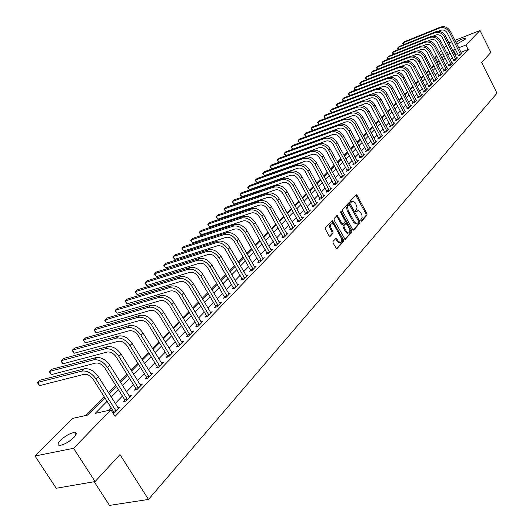 <?xml version="1.0" encoding="UTF-8"?>
<svg xmlns="http://www.w3.org/2000/svg" width="532" height="532" viewBox="0 0 532 532"><rect width="100%" height="100%" fill="white"/><g stroke="black" fill="none" stroke-linecap="round" stroke-linejoin="round"><path stroke-width="0.8" d="M360.849 220.913L361.6 221.226L367 215.147L366.954 213.578L357.045 195.344L356.32 194.739L350.468 200.83L350.488 201.941L351 202.36L353.095 201.03L355.409 202.951L357.012 207.314L356.693 209.069L355.655 210.333L355.682 211.45L356.181 211.869L358.302 210.512L360.563 212.414L361.886 215.108L362.126 217.541L360.822 219.802L360.849 220.913M60.555 440.263C65.456 435.794 70.098 433.181 74.487 432.423C77.087 432.523 76.874 434.212 73.855 437.497C68.987 441.972 64.332 444.612 59.89 445.41C57.23 445.311 57.456 443.595 60.555 440.263M455.944 42.387C460.047 39.76 463.206 38.397 465.414 38.304L465.154 39.341L456.788 44.07M333.025 241.382L333.052 243.044L336.676 248.91L343.519 241.541L343.486 239.905L332.42 220.581L325.478 227.789L325.504 229.445L329.069 235.862L330.206 236.301L332.992 233.242L332.966 231.593L331.21 228.428C330.119 225.628 330.458 224.025 332.214 223.613L334.149 225.229L340.972 237.565C342.063 240.391 341.717 241.994 339.928 242.386L338.066 240.803L336.224 238.15L333.025 241.382M454.927 40.372L480.004 30.497L490.89 52.415L481.626 62.463L496.988 93.2L148.495 499.435L119.966 454.594L95.088 481.566L73.582 448.296L35.012 456.004L72.738 418.385L87.966 414.993L104.917 397.889M480.004 30.497L465.899 44.994L458.67 47.807M107.085 401.321L95.195 413.384L110.955 409.873L115.065 416.383L468.153 49.489L465.899 44.994M110.955 409.873L73.582 448.296M352.683 229.591L353.767 230.03L359.891 223.141L359.851 221.545L349.81 203.164L349.085 202.566L342.475 209.448L342.508 211.064L352.683 229.591M351.798 232.238L345.122 239.44L334.103 220.148L334.076 218.512L337.208 215.4L342.109 223.573L343.213 224.019L345.002 222.05L344.969 220.434L340.646 212.574L340.892 211.337L351.758 230.622L351.798 232.238L350.841 232.531L344.809 239.3M468.153 49.489L460.918 52.276M457.606 53.552L455.026 54.869M452.393 57.562L450.205 59.81M447.552 62.53L445.311 64.831M442.637 67.571L440.336 69.931M437.643 72.698L435.289 75.112M432.576 77.898L430.155 80.379M427.422 83.185L424.942 85.725M422.189 88.558L419.648 91.158M416.862 94.011L414.262 96.684M411.455 99.564L408.789 102.297M405.963 105.196L403.229 108.003M400.377 110.929L397.57 113.808M394.691 116.761L391.818 119.707M388.919 122.686L385.966 125.712M383.04 128.711L380.014 131.816M377.062 134.842L373.963 138.027M370.984 141.08L367.805 144.345M364.799 147.43L361.534 150.775M358.502 153.888L355.157 157.319M352.098 160.458L348.659 163.982M345.574 167.148L342.049 170.765M338.931 173.964L335.32 177.668M332.174 180.9L328.463 184.704M325.285 187.962L321.481 191.866M318.269 195.158L314.365 199.168M311.127 202.493L307.117 206.602M303.845 209.96L299.722 214.183M296.424 217.575L292.194 221.911M288.856 225.335L284.514 229.791M281.149 233.242L276.687 237.824M273.282 241.315L268.7 246.017M265.262 249.541L260.554 254.369M257.082 257.934L252.241 262.901M248.73 266.499L243.756 271.599M240.211 275.237L235.097 280.484M231.52 284.161L226.26 289.554M222.635 293.265L217.236 298.811M213.571 302.568L208.012 308.267M204.315 312.071L198.596 317.937M194.852 321.774L188.966 327.805M185.183 331.689L179.131 337.9M175.301 341.83L169.076 348.221M165.199 352.191L158.789 358.768M154.872 362.791L148.268 369.56M144.305 373.63L137.502 380.606M133.492 384.722L126.49 391.904M122.427 396.067L115.211 403.475M111.102 407.692L108.422 410.438M458.511 55.481L457.892 56.113L460.007 55.301L462.261 52.967L461.43 53.293M453.756 60.389L453.131 61.034L455.252 60.222L457.547 57.848L456.695 58.174M448.928 65.376L448.29 66.028L450.431 65.217L452.752 62.809L451.887 63.142M444.027 70.437L443.382 71.102L445.53 70.291L447.891 67.843L447.013 68.176M439.046 75.577L438.388 76.256L440.549 75.444L442.95 72.957L442.052 73.296M433.986 80.797L433.321 81.489L435.489 80.678L437.929 78.151L437.018 78.497M428.845 86.104L428.174 86.802L430.348 85.991L432.829 83.431L431.904 83.777M423.625 91.497L422.94 92.209L425.128 91.398L427.648 88.791L426.704 89.143M418.318 96.977L417.62 97.695L419.821 96.891L422.381 94.244L421.424 94.596M412.932 102.543L412.22 103.281L414.428 102.47L417.028 99.777L416.057 100.136M407.446 108.202L406.727 108.954L408.948 108.142L411.595 105.409L410.598 105.768M401.879 113.961L401.141 114.719L403.376 113.908L406.062 111.128L405.052 111.494M396.214 119.806L395.462 120.578L397.71 119.773L400.443 116.947L399.412 117.319M390.448 125.758L389.69 126.543L391.944 125.738L394.724 122.859L393.673 123.238M384.589 131.81L383.818 132.608L386.086 131.803L388.912 128.877L387.841 129.256M378.631 137.961L377.846 138.772L380.127 137.968L383 134.995L381.909 135.381M372.573 144.219L371.768 145.05L374.062 144.245L376.982 141.219L375.871 141.612M366.402 150.589L365.59 151.434L367.891 150.629L370.864 147.55L369.733 147.949M360.124 157.073L359.299 157.924L361.607 157.133L364.639 153.994L363.482 154.4M353.733 163.67L352.896 164.541L355.216 163.743L358.302 160.558L357.118 160.963M347.23 170.386L346.379 171.271L348.713 170.479L351.845 167.234L350.648 167.64M340.613 177.222L339.742 178.12L342.083 177.336L345.281 174.03L344.051 174.443M333.87 184.185L332.979 185.103L335.34 184.318L338.591 180.947L337.341 181.365M327.007 191.274L326.096 192.212L328.47 191.427L331.782 187.995L330.505 188.421M320.011 198.496L319.087 199.447L321.468 198.669L324.846 195.178L323.542 195.603M312.882 205.851L311.945 206.822L314.339 206.05L317.777 202.493L316.447 202.925M305.627 213.352L304.67 214.336L307.07 213.571L310.575 209.941L309.212 210.379M298.226 220.993L297.248 221.997L299.669 221.232L303.24 217.535L301.844 217.98M290.685 228.78L289.687 229.804L292.115 229.046L295.759 225.275L294.336 225.728M282.997 236.72L281.98 237.764L284.421 237.013L288.131 233.169L286.682 233.621M275.157 244.813L274.12 245.884L276.574 245.132L280.357 241.215L278.868 241.674M267.157 253.072L266.106 254.163L268.567 253.418L272.431 249.422L270.908 249.88M259.004 261.491L257.927 262.608L260.401 261.87L264.338 257.787L262.781 258.259M250.678 270.09L249.581 271.22L252.068 270.489L256.085 266.333L254.495 266.805M242.186 278.861L241.062 280.018L243.563 279.293L247.666 275.044L246.03 275.523M233.515 287.812L232.371 288.996L234.878 288.278L239.068 283.942L237.398 284.421M224.664 296.949L223.5 298.159L226.014 297.448L230.296 293.026L228.58 293.511M215.626 306.286L214.436 307.516L216.963 306.818L221.332 302.296L219.576 302.788M206.396 315.815L205.179 317.072L207.719 316.387L212.182 311.765L210.379 312.257M196.966 325.551L195.723 326.841L198.27 326.163L202.832 321.441L200.983 321.94M187.331 335.506L186.06 336.822L188.621 336.151L193.276 331.33L191.38 331.828M177.482 345.674L176.178 347.017L178.752 346.359L183.513 341.431L181.572 341.936M167.414 356.074L166.077 357.451L168.664 356.799L173.532 351.758L171.537 352.264M157.113 366.708L155.75 368.111L158.343 367.479L163.324 362.325L161.276 362.831M146.579 377.58L145.189 379.023L147.79 378.398L152.89 373.125L150.775 373.637M135.806 388.712L134.383 390.182L136.997 389.57L142.21 384.177L140.036 384.689M124.781 400.097L123.318 401.607L125.944 401.008L131.278 395.489L129.05 396.001M113.489 411.755L112.671 412.599M117.791 407.579L120.092 407.066L114.626 412.719L112.977 413.085M438.947 60.748L436.433 62.277M433.72 65.01L431.346 67.404M428.606 70.157L426.172 72.618M423.412 75.398L420.918 77.911M418.139 80.711L415.578 83.291M412.772 86.118L410.152 88.758M407.326 91.61L404.639 94.317M401.786 97.19L399.027 99.969M396.154 102.869L393.328 105.715M390.428 108.641L387.529 111.56M384.603 114.506L381.63 117.505M378.678 120.478L375.632 123.55M372.653 126.55L369.527 129.702M366.521 132.727L363.316 135.959M360.284 139.012L356.999 142.323M353.94 145.409L350.568 148.807M347.476 151.919L344.018 155.404M340.906 158.543L337.348 162.127M334.209 165.292L330.565 168.963M327.386 172.162L323.649 175.932M320.444 179.158L316.607 183.028M313.368 186.286L309.431 190.263M306.166 193.555L302.116 197.631M298.818 200.95L294.668 205.139M291.337 208.497L287.067 212.793M283.709 216.185L279.327 220.6M275.928 224.025L271.426 228.56M267.995 232.018L263.373 236.673M259.902 240.171L255.154 244.959M251.649 248.491L246.768 253.405M243.23 256.976L238.21 262.03M234.632 265.634L229.472 270.835M225.861 274.479L220.554 279.825M216.903 283.503L211.45 289.002M207.753 292.726L202.14 298.379M198.409 302.143L192.637 307.955M188.86 311.765L182.922 317.744M179.104 321.594L172.993 327.752M169.129 331.642L162.845 337.98M158.935 341.916L152.465 348.44M148.508 352.423L141.845 359.14M137.841 363.176L130.978 370.092M126.929 374.169L119.86 381.298M115.763 385.427L108.475 392.769M104.325 396.952L85.985 415.432M94.177 481.726L109.486 505.4L148.495 499.435M449.055 43.045L451.621 41.682M95.088 481.566L56.212 488.263L35.012 456.004M437.331 61.366L435.09 56.971L436.519 55.547M439.219 52.854L441.493 50.587M444.18 47.907L446.395 45.699M446.714 52.914L447.445 52.169L446.514 52.528M443.143 53.838L440.29 54.949M436.885 56.272L435.09 56.971M109.06 393.7L116.342 386.358M120.438 382.222L127.5 375.093M131.55 371.01L138.406 364.088M142.403 360.051L149.066 353.328M153.017 349.338L159.48 342.814M163.391 338.871L169.668 332.533M173.532 328.636L179.636 322.472M183.454 318.621L189.385 312.636M193.156 308.826L198.921 303.007M202.652 299.237L208.258 293.584M211.949 289.854L217.402 284.354M221.053 280.67L226.353 275.323M229.964 271.672L235.117 266.472M238.695 262.868L243.709 257.807M247.247 254.236L252.121 249.309M255.619 245.777L260.367 240.989M263.832 237.491L268.454 232.83M271.885 229.365L276.381 224.823M279.779 221.398L284.155 216.983M287.513 213.591L291.775 209.289M295.107 205.931L299.257 201.734M302.555 198.409L306.598 194.333M309.857 191.035L313.8 187.065M317.032 183.799L320.869 179.929M324.068 176.697L327.805 172.927M330.977 169.721L334.621 166.05M337.76 162.878L341.311 159.294M344.423 156.155L347.881 152.664M350.967 149.545L354.339 146.147M357.391 143.061L360.676 139.743M363.708 136.684L366.914 133.452M369.913 130.426L373.038 127.274M376.011 124.269L379.057 121.196M382.009 118.217L384.975 115.218M387.901 112.272L390.794 109.346M393.693 106.42L396.52 103.567M399.392 100.668L402.145 97.888M404.998 95.015L407.685 92.302M410.511 89.449L413.131 86.802M415.931 83.976L418.491 81.396M421.271 78.59L423.765 76.076M426.518 73.29L428.952 70.836M431.685 68.076L434.059 65.675M436.772 62.942L439.093 60.601M441.779 57.888L444.04 55.607M455.359 49.097L452.779 50.414M450.132 53.094L447.931 55.328M445.271 58.028L443.016 60.316M440.33 63.042L438.022 65.389M435.316 68.136L432.948 70.537M430.222 73.303L427.794 75.77M425.041 78.563L422.554 81.083M419.781 83.903L417.234 86.49M414.435 89.329L411.821 91.983M409.002 94.842L406.322 97.562M403.482 100.448L400.736 103.235M397.87 106.147L395.05 109.007M392.157 111.939L389.271 114.872M386.358 117.831L383.392 120.837M380.453 123.823L377.414 126.909M374.448 129.921L371.329 133.086M368.337 136.125L365.138 139.364M362.119 142.436L358.841 145.761M355.795 148.854L352.43 152.265M349.358 155.391L345.906 158.895M342.801 162.041L339.263 165.638M336.131 168.817L332.493 172.501M329.335 175.713L325.604 179.497M322.412 182.742L318.588 186.626M315.363 189.897L311.433 193.881M308.181 197.186L304.151 201.282M300.866 204.614L296.723 208.817M293.405 212.188L289.155 216.504M285.804 219.902L281.435 224.338M278.05 227.776L273.561 232.324M270.143 235.796L265.535 240.471M262.083 243.982L257.348 248.783M253.857 252.328L248.996 257.269M245.465 260.846L240.464 265.92M236.9 269.544L231.759 274.758M228.162 278.416L222.875 283.782M219.231 287.473L213.798 292.992M210.12 296.73L204.527 302.402M200.81 306.179L195.058 312.011M191.294 315.835L185.382 321.84M181.578 325.697L175.493 331.875M171.643 335.785L165.379 342.143M161.482 346.099L155.038 352.643M151.095 356.639L144.458 363.383M140.468 367.426L133.632 374.368M129.602 378.465L122.553 385.614M118.47 389.757L111.215 397.125M455.525 54.357L453.277 49.902M357.331 210.805L356.194 211.277L357.145 210.978M355.835 211.67L356.194 211.277M352.131 201.329L351.014 201.788L351.965 201.488M350.661 202.173L351.014 201.788M360.995 221.119L366.049 215.44L366.009 213.871L355.702 195.178M353.055 230.043L358.94 223.433L358.894 221.837L348.453 202.998M358.548 222.356L358.515 221.239L349.69 205.086L348.932 204.767L347.549 207.068L348.28 210.712L354.345 221.784L356.58 223.679L358.548 222.356M348.28 204.973L348.932 204.767M356.633 223.679L355.629 223.965L353.388 222.077L347.137 210.632L346.591 207.374L347.981 205.073M342.202 224.364L341.145 223.872L336.57 215.826M340.507 212.175L350.801 230.908L351.758 230.622M346.418 231.407L348.287 232.989C350.009 232.59 350.335 231.001 349.258 228.241L346.186 223.347L344.011 225.468L344.044 227.091L346.418 231.407L345.454 231.693L347.323 233.275L348.254 232.996M345.847 223.447L344.836 223.792L345.8 223.493M345.454 231.693L343.08 227.383L343.047 225.761L344.836 223.792M350.841 232.531L350.801 230.908M339.941 242.386L338.964 242.672L337.095 241.089L335.566 238.569M331.256 223.906L331.25 223.912C329.488 224.324 329.155 225.927 330.246 228.72L331.21 228.428M329.474 236.334L332.028 233.535L332.001 231.886L330.246 228.72M336.37 248.777L342.555 241.827L342.522 240.191L331.769 220.999M461.65 53.599L450.371 31.315L449.407 32.259L460.626 54.663M458.611 55.84L447.299 33.104C445.65 30.457 443.488 29.506 440.802 30.264L438.215 31.302M403.695 44.688L402.764 43.571L403.163 42.766L439.658 27.997C443.688 26.859 446.94 28.282 449.407 32.259M404.074 44.535L403.163 42.766L404.167 41.828L440.629 27.059C444.659 25.928 447.904 27.345 450.371 31.315M458.418 55.168L460.532 54.357M456.928 58.493L445.53 36.063L444.553 37.021L455.877 59.577M453.856 60.754L442.431 37.865C440.775 35.198 438.594 34.241 435.894 34.992L433.188 36.083M398.654 49.436L397.677 48.299L398.076 47.494L434.737 32.711C438.794 31.581 442.065 33.017 444.553 37.021M399.007 49.296L398.076 47.494L399.1 46.543L435.728 31.76C439.778 30.63 443.043 32.06 445.53 36.063M453.663 60.076L455.791 59.265M452.127 63.461L440.616 40.878L439.625 41.855L451.063 64.558M449.035 65.749L437.49 42.7C435.821 40.013 433.627 39.049 430.913 39.8L428.074 40.931M393.527 54.257L392.516 53.094L392.915 52.289L429.743 37.499C433.819 36.369 437.111 37.819 439.625 41.855M393.866 54.124L392.915 52.289L393.953 51.325L430.747 36.542C434.817 35.405 438.109 36.854 440.616 40.878M448.835 65.057L450.976 64.246M447.246 68.508L435.628 45.779L434.617 46.763L446.168 69.626M444.134 70.816L432.476 47.607C430.787 44.907 428.579 43.93 425.853 44.681L422.88 45.865M388.327 59.158L387.283 57.968L387.668 57.163L424.676 42.367C428.765 41.237 432.084 42.706 434.617 46.763M388.646 59.032L387.668 57.163L388.726 56.179L425.693 41.39C429.783 40.259 433.095 41.722 435.628 45.779M443.934 70.118L446.082 69.306M442.298 73.629L430.554 50.746L429.537 51.75L441.201 74.766M439.153 75.963L427.382 52.595C425.673 49.875 423.452 48.891 420.712 49.636L417.6 50.873M383.047 64.126L381.963 62.909L382.348 62.104L419.522 47.308C423.632 46.184 426.97 47.661 429.537 51.75M383.339 64.013L382.348 62.104L383.419 61.114L420.559 46.317C424.669 45.187 428.001 46.663 430.554 50.746M438.953 75.258L441.114 74.447M437.264 78.836L425.407 55.8L424.37 56.818L436.154 79.986M434.099 81.197L422.202 57.662C420.486 54.922 418.245 53.925 415.492 54.67L412.233 55.96M377.687 69.18L376.563 67.936L376.942 67.132L414.288 52.329C418.425 51.205 421.783 52.701 424.37 56.818M377.959 69.074L376.942 67.132L378.033 66.121L415.339 51.318C419.469 50.194 422.827 51.684 425.407 55.8M433.893 80.478L436.06 79.667M432.157 84.123L420.174 60.927L419.116 61.965L431.026 85.293M428.965 86.51L416.942 62.816C415.206 60.056 412.952 59.045 410.185 59.79L406.774 61.133M372.24 74.307L371.077 73.037L371.456 72.232L408.968 57.429C413.125 56.306 416.509 57.822 419.116 61.965M372.493 74.207L371.456 72.232L372.56 71.202L410.039 56.405C414.189 55.281 417.573 56.791 420.174 60.927M428.759 85.778L430.933 84.967M426.963 89.496L414.86 66.148L413.783 67.198L425.819 90.686M423.745 91.91L411.602 68.043C409.846 65.263 407.579 64.246 404.792 64.99L401.214 66.387M366.708 79.521L365.504 78.217L365.876 77.413L403.569 62.61C407.745 61.493 411.15 63.022 413.783 67.198M366.94 79.428L365.876 77.413L367 76.369L404.653 61.572C408.829 60.449 412.227 61.971 414.86 66.148M423.532 91.171L425.726 90.36M421.69 94.955L409.454 71.448L408.363 72.512L420.519 96.166M418.438 97.396L406.169 73.363C404.4 70.563 402.112 69.532 399.319 70.271L395.569 71.734M361.095 84.814L359.845 83.477L360.211 82.673L398.076 67.877C402.272 66.759 405.703 68.309 408.363 72.512M361.301 84.734L360.211 82.673L361.354 81.615L399.18 66.819C403.376 65.702 406.8 67.245 409.454 71.448M418.225 96.644L420.426 95.833M416.323 100.508L403.961 76.827L402.857 77.918L415.14 101.732M413.051 102.975L400.649 78.763C398.86 75.943 396.559 74.906 393.747 75.644L389.816 77.167M355.383 90.194L354.093 88.824L354.458 88.026L392.496 73.23C396.712 72.119 400.17 73.682 402.857 77.918M355.576 90.121L354.458 88.026L355.615 86.949L393.62 72.153C397.836 71.042 401.281 72.598 403.961 76.827M412.832 102.21L415.046 101.399M410.877 106.147L398.382 82.307L397.251 83.411L409.667 107.398M407.572 108.641L395.037 84.256C393.234 81.416 390.914 80.365 388.087 81.097L383.964 82.693M349.584 95.667L348.247 94.257L348.606 93.459L386.824 78.676C391.067 77.566 394.538 79.142 397.251 83.411M349.75 95.6L348.606 93.459L349.79 92.362L387.961 77.579C392.204 76.468 395.675 78.044 398.382 82.307M407.352 107.87L409.574 107.058M405.337 111.88L392.709 87.873L391.559 88.997L404.107 113.15M401.999 114.407L389.331 89.841C387.509 86.982 385.175 85.918 382.335 86.65L377.999 88.312M343.692 101.22L342.309 99.783L342.668 98.979L381.052 84.209C385.314 83.098 388.819 84.694 391.559 88.997M343.838 101.166L342.668 98.979L343.865 97.868L382.215 83.092C386.471 81.988 389.969 83.577 392.709 87.873M401.78 113.622L404.014 112.811M399.698 117.712L386.937 93.532L385.767 94.676L398.455 119.002M396.34 120.265L383.532 95.521C381.69 92.641 379.343 91.564 376.483 92.295L371.921 94.031M337.707 106.872L336.277 105.396L336.623 104.598L375.186 89.835C379.476 88.731 383 90.347 385.767 94.676M337.827 106.826L336.623 104.598L337.84 103.467L376.37 88.698C380.653 87.594 384.171 89.21 386.937 93.532M396.114 119.467L398.362 118.656M393.973 123.637L381.065 99.291L379.881 100.455L392.702 124.954M390.581 126.224L377.634 101.299C375.772 98.393 373.404 97.303 370.538 98.028L365.73 99.85M331.616 112.618L330.139 111.102L330.485 110.304L369.228 95.554C373.531 94.457 377.082 96.086 379.881 100.455M331.715 112.578L330.485 110.304L331.722 109.153L370.425 94.403C374.728 93.3 378.279 94.929 381.065 99.291M390.355 125.412L392.609 124.608M388.147 129.668L375.1 105.143L373.89 106.327L386.857 131.005M384.722 132.282L371.629 107.171C369.753 104.245 367.366 103.142 364.487 103.866L359.399 105.782M325.431 118.456L323.902 116.9L324.241 116.102L363.157 101.373C367.492 100.275 371.063 101.931 373.89 106.327M325.504 118.43L324.241 116.102L325.498 114.932L364.38 100.202C368.709 99.105 372.28 100.754 375.1 105.143M384.496 131.457L386.757 130.653M382.222 135.8L369.022 111.102L367.798 112.305L380.912 137.156M378.771 138.446L365.524 113.143C363.629 110.197 361.228 109.08 358.329 109.805L352.929 111.826M319.14 124.395L317.564 122.799L317.89 122.001L356.992 107.291C361.341 106.2 364.945 107.876 367.798 112.305M319.187 124.382L317.89 122.001L319.173 120.817L358.229 106.101C362.578 105.01 366.176 106.679 369.022 111.102M378.531 137.608L380.812 136.804M376.191 142.037L362.844 117.16L361.6 118.383L374.861 143.421M372.706 144.717L359.313 119.228C357.398 116.255 354.984 115.125 352.064 115.843L346.279 117.998M362.844 117.16C359.971 112.704 356.347 111.015 351.978 112.099L312.736 126.796L311.439 127.999L312.763 130.426L311.646 129.781L311.114 128.797L311.439 127.999L350.714 113.309C355.083 112.225 358.714 113.921 361.6 118.383M372.473 143.866L374.761 143.068M370.059 148.388L356.56 123.324L355.29 124.574L368.703 149.791M366.541 151.101L352.995 125.412C351.06 122.42 348.626 121.276 345.694 121.988L306.233 136.584L304.55 134.895L304.869 134.104L344.324 119.441C348.719 118.363 352.377 120.072 355.29 124.574M306.233 136.584L304.869 134.104L306.193 132.874L345.607 118.204C350.003 117.126 353.654 118.835 356.56 123.324M366.302 150.237L368.603 149.432M363.815 154.845L350.162 129.602L348.872 130.872L362.432 156.275M360.27 157.592L346.565 131.71C344.603 128.691 342.156 127.534 339.21 128.245L299.563 142.809L297.88 141.1L298.193 140.308L337.82 125.672C342.242 124.601 345.926 126.337 348.872 130.872M299.563 142.809L298.193 140.308L299.536 139.058L339.13 124.422C343.546 123.344 347.223 125.073 350.162 129.602M360.024 156.714L362.332 155.916M357.464 161.422L343.652 135.986L342.335 137.276L356.061 162.878M353.886 164.202L340.021 138.114C338.039 135.075 335.566 133.904 332.606 134.609L292.786 149.14L291.09 147.411L291.396 146.626L331.203 132.022C335.645 130.958 339.356 132.707 342.335 137.276M292.786 149.14L291.396 146.626L292.766 145.356L332.54 130.746C336.975 129.675 340.679 131.424 343.652 135.986M353.634 163.304L355.955 162.513M351 168.112L337.022 142.49L335.679 143.806L349.564 169.595M347.383 170.932L333.351 144.638C331.35 141.572 328.862 140.395 325.89 141.093L285.884 155.583L284.181 153.834L284.48 153.05L324.467 138.48C328.936 137.422 332.673 139.198 335.679 143.806M285.884 155.583L284.48 153.05L285.87 151.76L325.823 137.183C330.286 136.125 334.016 137.894 337.022 142.49M347.13 170.021L349.464 169.223M344.417 174.928L330.272 149.113L328.909 150.45L342.954 176.431M340.766 177.781L326.568 151.281C324.547 148.195 322.04 146.998 319.047 147.69L278.868 162.147L277.152 160.378L277.445 159.593L317.611 145.063C322.099 144.012 325.863 145.808 328.909 150.45M278.868 162.147L277.445 159.593L278.861 158.277L318.994 143.733C323.476 142.682 327.233 144.478 330.272 149.113M340.507 176.85L342.854 176.059M337.714 181.864L323.396 155.856L322.006 157.219L336.224 183.4M334.03 184.75L319.659 158.044C317.611 154.932 315.084 153.721 312.078 154.406L271.719 168.817L269.997 167.028L270.276 166.25L310.628 151.76C315.137 150.716 318.934 152.538 322.006 157.219M271.719 168.817L270.276 166.25L271.719 164.907L312.031 150.41C316.54 149.366 320.331 151.181 323.396 155.856M333.764 183.813L336.124 183.021M330.884 188.927L316.394 162.719L314.977 164.109L329.375 190.489M327.167 191.859L312.617 164.933C310.548 161.795 308.001 160.571 304.982 161.256L264.444 175.613L262.708 173.804L262.988 173.026L303.513 158.583C308.048 157.552 311.872 159.394 314.977 164.109M264.444 175.613L262.988 173.026L264.457 171.663L304.942 157.213C309.478 156.175 313.295 158.011 316.394 162.719M326.901 190.895L329.268 190.11M323.928 196.122L309.265 169.715L307.822 171.131L322.392 197.718M320.178 199.094L305.448 171.956C303.36 168.79 300.793 167.547 297.754 168.225L257.036 182.536L255.293 180.7L255.56 179.922L296.264 165.538C300.826 164.508 304.676 166.376 307.822 171.131M257.036 182.536L255.56 179.922L257.056 178.533L297.727 164.135C302.276 163.111 306.126 164.967 309.265 169.715M319.905 198.117L322.286 197.332M316.846 203.457L301.996 176.843L300.527 178.287L315.277 205.079M313.055 206.463L298.146 179.104C296.025 175.912 293.445 174.656 290.392 175.327L249.495 189.585L247.739 187.723L247.998 186.951L288.883 172.621C293.465 171.603 297.341 173.492 300.527 178.287M249.495 189.585L247.998 186.951L249.521 185.535L290.372 171.191C294.947 170.174 298.824 172.055 301.996 176.843M312.776 205.465L315.17 204.694M309.624 210.925L294.588 184.105L293.092 185.575L308.028 212.581M305.8 213.977L290.698 186.393C288.557 183.174 285.95 181.904 282.884 182.569L241.807 196.76L240.052 194.878L240.298 194.107L281.355 179.836C285.963 178.832 289.873 180.74 293.092 185.575M241.807 196.76L240.298 194.107L241.847 192.67L282.871 178.38C287.473 177.375 291.376 179.284 294.588 184.105M305.521 212.96L307.922 212.188M302.269 218.539L287.041 191.513L285.518 193.01L300.64 220.221M298.405 221.631L283.11 193.821C280.943 190.576 278.322 189.286 275.237 189.944L233.98 204.069L232.211 202.167L232.451 201.402L273.687 187.191C278.316 186.193 282.259 188.135 285.518 193.01M233.98 204.069L232.451 201.402L234.033 199.932L275.237 185.708C279.859 184.71 283.795 186.646 287.041 191.513M298.12 220.6L300.533 219.829M294.775 226.3L279.347 199.054L277.79 200.584L293.112 228.015M290.864 229.438L275.377 201.395C273.182 198.123 270.535 196.813 267.436 197.465L226.007 211.517L224.231 209.588L224.457 208.83L265.874 194.692C270.522 193.708 274.499 195.67 277.79 200.584M226.007 211.517L224.457 208.83L226.067 207.334L267.45 193.176C272.091 192.192 276.061 194.153 279.347 199.054M290.578 228.381L292.999 227.616M287.127 234.206L271.5 206.755L269.917 208.311L285.431 235.962M283.184 237.392L267.49 209.116C265.269 205.818 262.602 204.488 259.49 205.133L217.881 219.111L216.092 217.156L216.311 216.398L257.9 202.333C262.575 201.362 266.579 203.35 269.917 208.311M217.881 219.111L216.311 216.398L217.954 214.875L259.51 200.797C264.178 199.819 268.175 201.808 271.5 206.755M282.884 236.314L285.325 235.563M279.333 242.273L263.5 214.602L261.884 216.192L277.604 244.062M275.343 245.505L259.443 216.99C257.195 213.665 254.509 212.315 251.377 212.953L209.595 226.851L207.799 224.863L208.005 224.118L249.774 210.133C254.469 209.169 258.505 211.191 261.884 216.192M209.595 226.851L208.005 224.118L209.681 222.562L251.41 208.564C256.105 207.6 260.135 209.608 263.5 214.602M275.044 244.407L277.491 243.656M271.38 250.506L255.34 222.602L253.691 224.225L269.618 252.328M267.357 253.784L251.237 225.023C248.963 221.664 246.256 220.301 243.111 220.926L201.156 234.738L199.347 232.723L199.54 231.979L241.481 218.087C246.203 217.136 250.273 219.184 253.691 224.225M201.156 234.738L199.54 231.979L201.249 230.396L243.151 216.484C247.872 215.533 251.935 217.575 255.34 222.602M267.044 252.66L269.505 251.915M263.274 258.898L247.014 230.768L245.325 232.424L261.471 260.753M259.204 262.223L242.865 233.215C240.564 229.831 237.837 228.447 234.672 229.066L192.544 242.778L190.729 240.743L190.908 240.005L233.023 226.2C237.771 225.262 241.867 227.337 245.325 232.424M192.544 242.778L190.908 240.005L192.65 238.383L234.725 224.564C239.467 223.626 243.563 225.694 247.014 230.768M258.891 261.079L261.358 260.341M254.994 267.456L238.516 239.107L236.8 240.79L253.166 269.358M250.885 270.841L234.326 241.575C231.999 238.163 229.245 236.76 226.067 237.365L183.766 250.978L181.937 248.916L182.11 248.178L224.391 234.479C229.159 233.555 233.295 235.663 236.8 240.79M183.766 250.978L182.11 248.178L183.886 246.535L226.133 232.81C230.895 231.886 235.024 233.987 238.516 239.107M250.565 269.671L253.046 268.939M246.555 276.194L229.844 247.613L228.088 249.335L244.68 278.136M242.399 279.632L225.608 250.113C223.247 246.668 220.474 245.245 217.275 245.844L174.809 259.343L172.973 257.249L173.133 256.524L215.58 242.931C220.374 242.02 224.544 244.155 228.088 249.335M174.809 259.343L173.133 256.524L174.942 254.841L217.355 241.222C222.143 240.318 226.306 242.446 229.844 247.613M242.073 278.435L244.567 277.711M237.937 285.119L220.993 256.291L219.204 258.053L236.022 287.094M233.734 288.603L216.71 258.825C214.316 255.347 211.517 253.904 208.311 254.489L165.671 267.882L163.823 265.754L163.969 265.036L206.589 251.556C211.404 250.665 215.606 252.833 219.204 258.053M165.671 267.882L163.969 265.036L165.818 263.32L208.404 249.814C213.212 248.923 217.408 251.084 220.993 256.291M233.402 287.386L235.909 286.668M229.132 294.223L211.955 265.155L210.127 266.951L227.184 296.244M224.89 297.767L207.62 267.716C205.199 264.211 202.379 262.748 199.154 263.327L156.348 276.587L154.493 274.432L154.626 273.721L197.405 260.361C202.246 259.49 206.489 261.684 210.127 266.951M156.348 276.587L154.626 273.721L156.508 271.972L199.261 258.585C204.095 257.707 208.325 259.902 211.955 265.155M224.551 296.517L227.064 295.812M220.148 303.519L202.725 274.213L200.857 276.048L218.153 305.581M215.859 307.124L215.513 305.847L198.336 276.806C195.889 273.268 193.043 271.779 189.798 272.344L146.832 285.478L144.97 283.29L145.083 282.585L188.029 269.358C192.89 268.5 197.166 270.735 200.857 276.048M146.832 285.478L145.083 282.585L147.005 280.796L189.917 267.543C194.779 266.685 199.048 268.906 202.725 274.213M215.513 305.847L218.04 305.149M210.971 313.016L193.296 283.463L191.38 285.338L208.936 315.124M206.629 316.68L206.276 315.376L188.86 286.083C186.373 282.519 183.5 281.009 180.248 281.561L137.116 294.548L135.248 292.334L135.347 291.636L178.453 278.542C183.334 277.711 187.65 279.972 191.38 285.338M137.116 294.548L135.347 291.636L137.309 289.814L180.381 276.693C185.262 275.849 189.572 278.11 193.296 283.463M206.276 315.376L208.817 314.685M201.595 322.718L183.66 292.913L181.705 294.828L199.513 324.872M197.206 326.442L196.847 325.105L179.171 295.566C176.651 291.968 173.758 290.432 170.486 290.971L127.201 303.819L125.319 301.564L125.399 300.879L168.664 287.932C173.572 287.114 177.921 289.415 181.705 294.828M127.201 303.819L125.399 300.879L127.407 299.011L170.639 286.036C175.54 285.219 179.883 287.513 183.66 292.913M196.847 325.105L199.394 324.427M192.019 332.633L173.811 302.568L171.816 304.53L189.891 334.834M187.577 336.423L187.211 335.054L169.269 305.262C166.715 301.624 163.796 300.068 160.511 300.593L117.067 313.282L115.178 310.994L115.245 310.316L158.662 297.528C163.597 296.73 167.979 299.064 171.816 304.53M117.067 313.282L115.245 310.316L117.293 308.414L160.677 295.593C165.605 294.795 169.987 297.115 173.811 302.568M187.211 335.054L189.771 334.382M182.223 342.768L163.743 312.444L161.708 314.445L180.049 345.015M177.735 346.618L177.356 345.221L159.148 315.163C156.561 311.499 153.615 309.917 150.317 310.429L106.719 322.944L104.824 320.623L104.87 319.958L148.435 307.33C153.389 306.558 157.818 308.932 161.708 314.445M106.719 322.944L104.87 319.958L106.965 318.01L150.496 305.355C155.45 304.577 159.866 306.937 163.743 312.444M177.356 345.221L179.929 344.556M172.215 353.128L153.455 322.538L151.367 324.587L169.994 355.423M167.673 357.052L167.287 355.615L148.8 325.298C146.174 321.594 143.208 319.991 139.889 320.483L96.152 332.819L94.237 330.465L94.27 329.807L137.981 317.358C142.962 316.613 147.424 319.02 151.367 324.587M96.152 332.819L94.27 329.807L96.412 327.818L140.089 315.336C145.063 314.585 149.519 316.986 153.455 322.538M167.287 355.615L169.868 354.964M161.981 363.715L142.928 332.866L140.794 334.954L159.706 366.069M157.386 367.712L156.987 366.242L138.214 335.659C135.554 331.921 132.561 330.286 129.229 330.764L85.346 342.914L83.424 340.52L83.438 339.875L127.288 327.619C132.288 326.894 136.791 329.341 140.794 334.954M85.346 342.914L83.438 339.875L85.625 337.84L129.449 325.544C134.443 324.819 138.938 327.253 142.928 332.866M156.987 366.242L159.58 365.604M151.507 374.555L132.155 343.426L129.974 345.567L149.186 376.962M146.859 378.624L146.453 377.108L127.387 346.252C124.688 342.482 121.668 340.826 118.323 341.285L74.3 353.228L72.372 350.801L72.365 350.162L116.355 338.106C121.376 337.408 125.918 339.895 129.974 345.567M74.3 353.228L72.365 350.162L74.6 348.088L118.563 335.991C123.577 335.286 128.112 337.767 132.155 343.426M146.453 377.108L149.06 376.483M140.794 385.64L121.136 354.232L118.902 356.427L138.42 388.101M136.092 389.783L135.68 388.234L116.309 357.098C113.569 353.295 110.523 351.605 107.158 352.044L63.002 363.782L61.067 361.308L61.04 360.689L105.163 348.839C110.204 348.174 114.786 350.701 118.902 356.427M63.002 363.782L61.04 360.689L63.321 358.561L107.417 346.678C112.458 346 117.033 348.52 121.136 354.232M135.68 388.234L138.287 387.622M129.835 396.985L109.858 365.298L107.57 367.539L127.401 399.505M125.073 401.208L124.648 399.612L104.97 368.204C102.191 364.353 99.112 362.644 95.74 363.063L51.458 374.568L49.509 372.061L49.456 371.449L93.705 359.832C98.772 359.186 103.394 361.76 107.57 367.539M51.458 374.568L49.456 371.449L51.797 369.274L96.019 357.61C101.08 356.965 105.695 359.526 109.858 365.298M124.648 399.612L127.268 399.02M118.616 408.596L98.314 376.623L95.966 378.924L116.122 411.176M113.795 412.905L113.356 411.263L93.359 379.569C90.54 375.685 87.434 373.943 84.043 374.342L39.641 385.607L37.686 383.053L37.612 382.461L81.981 371.077C87.062 370.465 91.73 373.078 95.966 378.924M39.641 385.607L37.612 382.461L40 380.234L84.349 368.809C89.429 368.191 94.084 370.797 98.314 376.623M113.356 411.263L115.989 410.684M356.094 195.65L357.045 195.344M366.009 213.871L366.954 213.578M366.049 215.44L367 215.147M348.859 203.47L349.81 203.164M358.894 221.837L359.851 221.545M358.94 223.433L359.891 223.141M353.301 230.17L353.767 230.03M347.216 205.897L348.167 205.591M347.329 211.011L348.28 210.712M353.388 222.077L354.345 221.784M345.049 239.427L345.534 239.28M336.975 216.305L337.94 216.005M341.145 223.872L342.109 223.573M340.487 212.049L341.398 211.763M343.047 225.761L344.011 225.468M343.08 227.383L344.044 227.091M335.958 239.034L336.929 238.742M337.095 241.089L338.066 240.803M332.001 231.886L332.966 231.593M332.028 233.535L332.992 233.242M329.714 236.447L330.206 236.301M332.181 221.485L333.145 221.186M342.522 240.191L343.486 239.905M342.555 241.827L343.519 241.541M336.61 248.896L337.115 248.75M440.629 27.059L439.658 27.997M435.728 31.76L434.737 32.711M430.747 36.542L429.743 37.499M425.693 41.39L424.676 42.367M420.559 46.317L419.522 47.308M415.339 51.318L414.288 52.329M410.039 56.405L408.968 57.429M404.653 61.572L403.569 62.61M399.18 66.819L398.076 67.877M393.62 72.153L392.496 73.23M387.961 77.579L386.824 78.676M382.215 83.092L381.052 84.209M376.37 88.698L375.186 89.835M370.425 94.403L369.228 95.554M364.38 100.202L363.157 101.373M358.229 106.101L356.992 107.291M351.978 112.099L350.714 113.309M345.607 118.204L344.324 119.441M339.13 124.422L337.82 125.672M332.54 130.746L331.203 132.022M325.823 137.183L324.467 138.48M318.994 143.733L317.611 145.063M312.031 150.41L310.628 151.76M304.942 157.213L303.513 158.583M297.727 164.135L296.264 165.538M290.372 171.191L288.883 172.621M282.871 178.38L281.355 179.836M275.237 185.708L273.687 187.191M267.45 193.176L265.874 194.692M259.51 200.797L257.9 202.333M251.41 208.564L249.774 210.133M243.151 216.484L241.481 218.087M234.725 224.564L233.023 226.2M226.133 232.81L224.391 234.479M217.355 241.222L215.58 242.931M208.404 249.814L206.589 251.556M199.261 258.585L197.405 260.361M189.917 267.543L188.029 269.358M180.381 276.693L178.453 278.542M170.639 286.036L168.664 287.932M160.677 295.593L158.662 297.528M150.496 305.355L148.435 307.33M140.089 315.336L137.981 317.358M129.449 325.544L127.288 327.619M118.563 335.991L116.355 338.106M107.417 346.678L105.163 348.839M96.019 357.61L93.705 359.832M84.349 368.809L81.981 371.077M74.487 432.423L75.976 434.737M465.414 38.304L465.62 38.71M348.234 204.966L348.965 204.734M355.629 223.965L356.58 223.679M336.869 215.507L337.208 215.4M341.857 224.471L342.821 224.172M347.323 233.275L348.287 232.989M335.852 238.256L336.224 238.15M338.964 242.672L339.928 242.386M332.061 220.687L332.42 220.581"/></g></svg>
